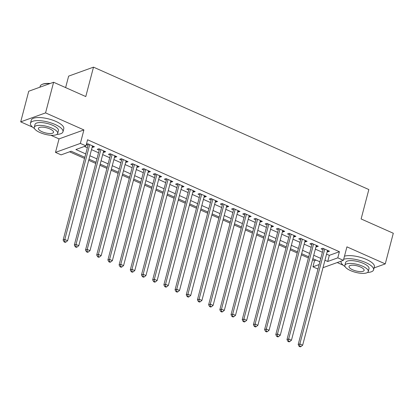 <?xml version="1.0" encoding="UTF-8"?>
<svg xmlns="http://www.w3.org/2000/svg" width="414" height="414" viewBox="0 0 414 414"><rect width="100%" height="100%" fill="white"/><g stroke="black" fill="none" stroke-linecap="round" stroke-linejoin="round"><path stroke-width="0.62" d="M84.844 157.31L71.177 151.229L61.096 154.872L55.497 152.383L80.363 143.41L85.962 145.894L75.881 149.532L85.734 153.915M50.85 135.264L59.036 138.902L55.497 152.383M59.036 138.902L83.902 129.929L45.566 112.887L53.603 82.257L28.737 91.23L20.7 121.861L32.566 127.139M65.619 87.597L68.631 76.129L93.497 67.151L368.838 189.55L361.122 218.954L393.3 233.258L385.263 263.894L346.927 246.853L343.392 260.328L322.987 267.692M337.213 262.559L343.165 265.203M317.983 269.064L312.932 266.818L319.163 264.567M312.56 259.811L314.536 260.691L312.932 266.818M69.588 151.803L84.544 158.453M88.705 160.301L95.737 163.427M99.898 165.279L106.931 168.405M111.092 170.252L118.125 173.378M122.285 175.231L129.318 178.356M133.479 180.204L140.512 183.33M144.667 185.177L151.7 188.308M155.861 190.155L162.893 193.281M167.054 195.129L174.087 198.254M178.248 200.107L185.281 203.233M189.441 205.08L196.474 208.206M200.635 210.058L207.668 213.184M211.828 215.032L218.856 218.157M223.017 220.005L230.049 223.136M234.21 224.983L241.243 228.109M245.404 229.956L252.436 233.082M256.597 234.935L263.63 238.06M267.791 239.908L274.824 243.034M278.984 244.886L286.012 248.012M290.173 249.859L297.205 252.985M301.366 254.833L308.399 257.963M45.566 112.887L20.7 121.861M374.075 267.93L385.263 263.894M92.172 147.094L92.767 147.358L94.449 146.753L87.732 143.767L86.391 144.248M103.365 152.067L103.961 152.331L105.642 151.726L98.925 148.74L97.243 149.351L99.205 150.22M114.559 157.046L115.154 157.31L116.836 156.704L110.119 153.718L108.437 154.324L110.398 155.193M125.747 162.019L126.348 162.283L128.024 161.677L121.312 158.691L119.63 159.297L121.592 160.171M136.941 166.992L137.541 167.261L139.218 166.656L132.506 163.67L130.824 164.275L132.78 165.145M148.134 171.97L148.729 172.234L150.411 171.629L143.694 168.643L142.018 169.248L143.974 170.123M159.328 176.944L159.923 177.213L161.605 176.602L154.888 173.621L153.211 174.227L155.167 175.096M170.521 181.922L171.117 182.186L172.798 181.58L166.081 178.594L164.399 179.2L166.361 180.069M181.715 186.895L182.31 187.159L183.992 186.554L177.275 183.568L175.593 184.178L177.554 185.048M192.903 191.873L193.504 192.137L195.18 191.532L188.468 188.546L186.786 189.151L188.748 190.021M204.097 196.847L204.697 197.111L206.374 196.505L199.662 193.519L197.98 194.125L199.936 194.999M215.29 201.82L215.885 202.089L217.567 201.483L210.85 198.497L209.173 199.103L211.13 199.972M226.484 206.798L227.079 207.062L228.761 206.457L222.044 203.471L220.367 204.076L222.323 204.951M237.677 211.771L238.273 212.04L239.954 211.43L233.237 208.449L231.555 209.054L233.517 209.924M248.871 216.75L249.466 217.014L251.148 216.408L244.431 213.422L242.749 214.028L244.71 214.897M260.064 221.723L260.66 221.987L262.336 221.381L255.624 218.395L253.942 219.006L255.904 219.875M271.253 226.701L271.853 226.965L273.53 226.36L266.818 223.374L265.136 223.979L267.092 224.849M282.446 231.674L283.041 231.938L284.723 231.333L278.006 228.347L276.329 228.952L278.286 229.827M293.64 236.648L294.235 236.917L295.917 236.311L289.2 233.325L287.523 233.931L289.479 234.8M304.833 241.626L305.428 241.89L307.11 241.284L300.393 238.298L298.711 238.904L300.673 239.778M316.027 246.599L316.622 246.868L318.304 246.258L311.587 243.277L309.905 243.882L311.866 244.752M314.536 260.691L316.125 260.116M326.553 254.124L329.321 255.355L339.402 251.717L87.566 139.766L85.962 145.894M84.373 146.468L87.344 147.788M91.504 149.64L98.537 152.766M102.698 154.613L109.731 157.739M113.891 159.587L120.924 162.712M125.08 164.565L132.113 167.691M136.273 169.538L143.306 172.664M147.467 174.517L154.5 177.642M158.66 179.49L165.693 182.615M169.854 184.468L176.887 187.594M181.047 189.441L188.08 192.567M192.236 194.414L199.269 197.54M203.429 199.393L210.462 202.518M214.623 204.366L221.656 207.492M225.816 209.344L232.849 212.47M237.01 214.317L244.043 217.443M248.203 219.296L255.236 222.421M259.392 224.269L266.425 227.395M270.585 229.242L277.618 232.368M281.779 234.22L288.812 237.346M292.972 239.194L300.005 242.319M304.166 244.172L311.199 247.298M315.359 249.145L322.392 252.271M327.22 251.577L327.816 251.841L329.492 251.236L322.78 248.25L321.098 248.855L323.06 249.725M86.329 144.496L88.011 145.242M83.902 129.929L80.363 143.41M339.402 251.717L337.798 257.844L343.392 260.328M53.603 82.257L85.781 96.56L93.497 67.151M319.893 261.793L312.86 258.667M308.699 256.815L301.666 253.689M297.506 251.841L290.473 248.716M286.312 246.863L279.284 243.737M275.124 241.89L268.091 238.764M263.93 236.917L256.897 233.791M252.737 231.938L245.704 228.813M241.543 226.965L234.51 223.839M230.35 221.987L223.317 218.861M219.156 217.014L212.128 213.888M207.968 212.035L200.935 208.91M196.774 207.062L189.741 203.936M185.581 202.089L178.548 198.963M174.387 197.111L167.354 193.985M163.194 192.137L156.161 189.012M152 187.159L144.972 184.033M140.812 182.186L133.779 179.06M129.618 177.208L122.585 174.082M118.425 172.234L111.392 169.109M107.231 167.261L100.198 164.135M96.038 162.283L89.005 159.157M324.943 260.246L327.717 261.482L337.798 257.844M89.895 155.762L96.928 158.888M101.088 160.741L108.121 163.866M112.282 165.714L119.315 168.84M123.475 170.692L130.508 173.818M134.669 175.665L141.702 178.791M145.863 180.644L152.89 183.769M157.051 185.617L164.084 188.743M168.244 190.59L175.277 193.716M179.438 195.568L186.471 198.694M190.631 200.542L197.664 203.667M201.825 205.52L208.858 208.646M213.019 210.493L220.046 213.619M224.207 215.471L231.24 218.597M235.4 220.445L242.433 223.57M246.594 225.418L253.627 228.544M257.787 230.396L264.82 233.522M268.981 235.369L276.014 238.495M280.174 240.348L287.202 243.473M291.363 245.321L298.396 248.447M302.556 250.299L309.589 253.425M313.75 255.272L320.783 258.398M329.321 255.355L327.717 261.482M328.131 250.63L327.816 251.841M316.938 245.652L316.622 246.868M305.749 240.679L305.428 241.89M294.556 235.706L294.235 236.917M283.362 230.727L283.041 231.938M272.169 225.754L271.853 226.965M260.975 220.776L260.66 221.987M249.782 215.803L249.466 217.014M238.593 210.824L238.273 212.04M227.4 205.851L227.079 207.062M216.206 200.878L215.885 202.089M205.013 195.9L204.697 197.111M193.819 190.926L193.504 192.137M182.626 185.948L182.31 187.159M171.437 180.975L171.117 182.186M160.244 175.997L159.923 177.213M149.05 171.023L148.729 172.234M137.857 166.05L137.541 167.261M126.663 161.072L126.348 162.283M115.47 156.099L115.154 157.31M104.276 151.12L103.961 152.331M93.088 146.147L92.767 147.358M323.634 248.633L323.313 248.747L298.178 344.567L299.855 343.956L324.736 249.119M299.777 346.109L299.105 346.347L300.222 346.849L300.895 346.606L299.777 346.109L299.855 343.956L302.655 345.204L327.536 250.366M298.178 344.567L299.105 346.347M300.895 346.606L302.655 345.204M374.541 224.921A16.405 5.496 14.7 0 1 375.317 225.257A16.405 5.496 14.7 0 1 376.072 225.599M367.492 272.474A16.808 5.63 -165.3 0 0 373.573 269.85A16.808 5.63 -165.3 0 0 365.717 262.554A16.808 5.63 -165.3 0 0 343.677 259.252M373.573 269.85L374.375 266.787A16.808 5.63 -165.3 0 0 366.519 259.49A16.808 5.63 -165.3 0 0 344.479 256.188M344.872 265.333L345.612 262.517A12.099 4.057 14.7 0 1 363.363 263.402A12.099 4.057 14.7 0 1 369.019 268.66L368.279 271.475A12.099 4.057 -165.3 0 0 362.623 266.223A12.099 4.057 -165.3 0 0 344.872 265.333A12.099 4.057 -165.3 0 0 350.529 270.59A12.099 4.057 -165.3 0 0 368.279 271.475M360.475 266.999A7.799 2.613 -165.3 0 0 349.033 266.425A7.799 2.613 -165.3 0 0 352.676 269.814A7.799 2.613 -165.3 0 0 364.118 270.383A7.799 2.613 -165.3 0 0 360.475 266.999M341.058 261.322L341.105 261.156A16.808 5.63 -165.3 0 0 341.058 261.322A16.808 5.63 -165.3 0 0 345.069 266.59M63.942 86.852A16.405 5.496 14.7 0 1 64.724 87.188A16.405 5.496 14.7 0 1 65.474 87.535M56.894 134.405A16.808 5.63 -165.3 0 0 62.975 131.787A16.808 5.63 -165.3 0 0 55.119 124.49A16.808 5.63 -165.3 0 0 30.46 123.253A16.808 5.63 -165.3 0 0 34.471 128.526M62.975 131.787L63.777 128.723A16.808 5.63 -165.3 0 0 55.921 121.426A16.808 5.63 -165.3 0 0 31.267 120.189L30.46 123.253M34.274 127.269L35.014 124.448A12.099 4.057 14.7 0 1 52.769 125.338A12.099 4.057 14.7 0 1 58.426 130.591L57.686 133.406A12.099 4.057 -165.3 0 0 52.029 128.154A12.099 4.057 -165.3 0 0 34.274 127.269A12.099 4.057 -165.3 0 0 39.93 132.521A12.099 4.057 -165.3 0 0 57.686 133.406M49.877 128.93A7.799 2.613 -165.3 0 0 38.435 128.361A7.799 2.613 -165.3 0 0 42.083 131.745A7.799 2.613 -165.3 0 0 53.525 132.314A7.799 2.613 -165.3 0 0 49.877 128.93M49.675 83.675A16.808 5.63 -165.3 0 0 41.742 84.591A16.808 5.63 -165.3 0 0 40.168 86.252L39.925 87.194M41.742 84.591L42.192 84.368A16.405 5.496 14.7 0 1 50.187 83.488M312.446 243.655L312.12 243.774L286.985 339.589L288.667 338.983L313.543 244.146M288.584 341.131L287.911 341.374L289.029 341.871L289.702 341.628L288.584 341.131L288.667 338.983L291.461 340.225L316.343 245.388M286.985 339.589L287.911 341.374M289.702 341.628L291.461 340.225M301.252 238.681L300.931 238.795L275.791 334.615L277.473 334.01L302.355 239.168M277.39 336.158L276.718 336.401L277.835 336.898L278.508 336.654L277.39 336.158L277.473 334.01L280.268 335.252L305.149 240.415M275.791 334.615L276.718 336.401M278.508 336.654L280.268 335.252M290.059 233.703L289.738 233.822L264.598 329.637L266.28 329.032L291.161 234.195M266.197 331.179L265.524 331.423L266.642 331.919L267.315 331.676L266.197 331.179L266.28 329.032L269.079 330.279L293.956 235.437M264.598 329.637L265.524 331.423M267.315 331.676L269.079 330.279M278.865 228.73L278.544 228.844L253.404 324.664L255.086 324.058L279.967 229.216M255.003 326.206L254.331 326.449L255.454 326.946L256.121 326.703L255.003 326.206L255.086 324.058L257.886 325.3L282.767 230.463M253.404 324.664L254.331 326.449M256.121 326.703L257.886 325.3M267.672 223.751L267.351 223.87L242.216 319.686L243.893 319.08L268.774 224.243M243.81 321.228L243.137 321.471L244.26 321.968L244.933 321.73L243.81 321.228L243.893 319.08L246.692 320.327L271.574 225.485M242.216 319.686L243.137 321.471M244.933 321.73L246.692 320.327M256.478 218.778L256.157 218.892L231.022 314.712L232.699 314.107L257.58 219.27M232.616 316.255L231.949 316.498L233.066 316.995L233.739 316.751L232.616 316.255L232.699 314.107L235.499 315.349L260.38 220.512M231.022 314.712L231.949 316.498M233.739 316.751L235.499 315.349M245.285 213.805L244.964 213.919L219.829 309.739L221.511 309.129L246.387 214.292M221.428 311.281L220.755 311.519L221.873 312.021L222.546 311.778L221.428 311.281L221.511 309.129L224.305 310.376L249.187 215.539M219.829 309.739L220.755 311.519M222.546 311.778L224.305 310.376M234.096 208.827L233.775 208.946L208.635 304.761L210.317 304.155L235.199 209.318M210.234 306.303L209.562 306.546L210.679 307.043L211.352 306.8L210.234 306.303L210.317 304.155L213.112 305.397L237.993 210.56M208.635 304.761L209.562 306.546M211.352 306.8L213.112 305.397M222.903 203.854L222.582 203.967L197.442 299.788L199.124 299.182L224.005 204.34M199.041 301.33L198.368 301.573L199.486 302.07L200.159 301.827L199.041 301.33L199.124 299.182L201.923 300.424L226.8 205.587M197.442 299.788L198.368 301.573M200.159 301.827L201.923 300.424M211.709 198.875L211.388 198.994L186.248 294.809L187.93 294.204L212.812 199.367M187.847 296.352L187.175 296.595L188.298 297.092L188.965 296.848L187.847 296.352L187.93 294.204L190.73 295.451L215.611 200.609M186.248 294.809L187.175 296.595M188.965 296.848L190.73 295.451M200.516 193.902L200.195 194.016L175.06 289.836L176.737 289.231L201.618 194.389M176.654 291.378L175.981 291.622L177.104 292.118L177.777 291.875L176.654 291.378L176.737 289.231L179.536 290.473L204.418 195.636M175.06 289.836L175.981 291.622M177.777 291.875L179.536 290.473M189.322 188.924L189.001 189.043L163.866 284.858L165.543 284.252L190.424 189.415M165.46 286.4L164.793 286.643L165.91 287.14L166.583 286.902L165.46 286.4L165.543 284.252L168.343 285.5L193.224 190.657M163.866 284.858L164.793 286.643M166.583 286.902L168.343 285.5M178.129 183.951L177.808 184.064L152.673 279.885L154.355 279.279L179.231 184.442M154.272 281.427L153.599 281.67L154.717 282.167L155.39 281.924L154.272 281.427L154.355 279.279L157.149 280.521L182.031 185.684M152.673 279.885L153.599 281.67M155.39 281.924L157.149 280.521M166.94 178.977L166.619 179.091L141.479 274.912L143.161 274.301L168.043 179.464M143.078 276.454L142.406 276.692L143.523 277.194L144.196 276.95L143.078 276.454L143.161 274.301L145.956 275.548L170.837 180.711M141.479 274.912L142.406 276.692M144.196 276.95L145.956 275.548M155.747 173.999L155.426 174.118L130.286 269.933L131.968 269.328L156.849 174.491M131.885 271.475L131.212 271.719L132.33 272.215L133.003 271.972L131.885 271.475L131.968 269.328L134.767 270.57L159.644 175.733M130.286 269.933L131.212 271.719M133.003 271.972L134.767 270.57M144.553 169.026L144.232 169.14L119.092 264.96L120.774 264.355L145.656 169.512M120.691 266.502L120.019 266.745L121.142 267.242L121.809 266.999L120.691 266.502L120.774 264.355L123.574 265.597L148.455 170.759M119.092 264.96L120.019 266.745M121.809 266.999L123.574 265.597M133.36 164.047L133.039 164.167L107.904 259.982L109.581 259.376L134.462 164.539M109.498 261.524L108.825 261.767L109.948 262.264L110.621 262.021L109.498 261.524L109.581 259.376L112.38 260.623L137.262 165.781M107.904 259.982L108.825 261.767M110.621 262.021L112.38 260.623M122.166 159.074L121.845 159.188L96.71 255.008L98.387 254.403L123.268 159.561M98.304 256.551L97.637 256.794L98.755 257.291L99.427 257.047L98.304 256.551L98.387 254.403L101.187 255.645L126.068 160.808M96.71 255.008L97.637 256.794M99.427 257.047L101.187 255.645M110.973 154.096L110.652 154.215L85.517 250.03L87.199 249.425L112.075 154.588M87.116 251.572L86.443 251.815L87.561 252.312L88.234 252.074L87.116 251.572L87.199 249.425L89.993 250.672L114.875 155.83M85.517 250.03L86.443 251.815M88.234 252.074L89.993 250.672M99.784 149.123L99.463 149.237L74.323 245.057L76.005 244.451L100.887 149.614M75.922 246.599L75.25 246.842L76.367 247.339L77.04 247.096L75.922 246.599L76.005 244.451L78.8 245.693L103.681 150.856M74.323 245.057L75.25 246.842M77.04 247.096L78.8 245.693M88.591 144.15L88.27 144.263L63.13 240.084L64.812 239.473L89.693 144.636M64.729 241.626L64.056 241.864L65.174 242.366L65.847 242.123L64.729 241.626L64.812 239.473L67.611 240.72L92.488 145.883M63.13 240.084L64.056 241.864M65.847 242.123L67.611 240.72"/></g></svg>
